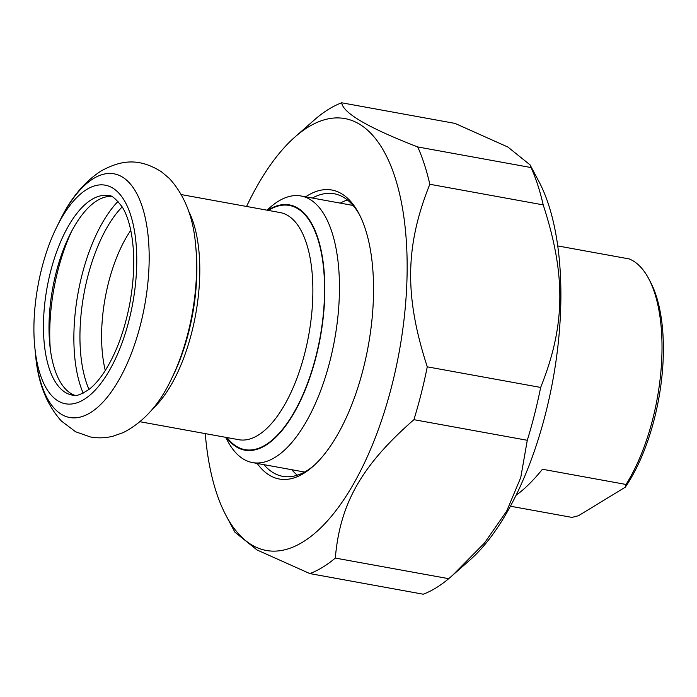 <?xml version="1.0" encoding="UTF-8"?>
<svg xmlns="http://www.w3.org/2000/svg" width="697" height="697" viewBox="0 0 697 697"><rect width="100%" height="100%" fill="white"/><g stroke="black" fill="none" stroke-linecap="round" stroke-linejoin="round"><path stroke-width="1.05" d="M413.913 419.672A242.251 105.081 -79.7 0 0 427.27 366.822L540.654 387.436A242.251 105.081 100.3 0 1 527.289 440.286L413.913 419.672C361.569 465.509 339.962 503.556 335.318 558.07L448.702 578.684A242.251 105.081 100.3 0 1 435.947 587.928A242.251 105.081 100.3 0 1 423.236 594.21L309.851 573.587A242.251 105.081 -79.7 0 0 322.563 567.314A242.251 105.081 -79.7 0 0 335.318 558.07M531.105 167.559A242.251 105.081 100.3 0 1 543.207 204.892L429.822 184.269A242.251 105.081 -79.7 0 0 417.721 146.945L531.105 167.559L530.034 164.832L507.904 147.05L455.054 123.413L341.678 102.79A242.251 105.081 -79.7 0 0 316.211 118.316L294.909 137.039A219.494 95.21 -79.7 0 0 246.564 206.46M429.822 184.269C405.044 246.111 404.347 296.303 427.27 366.822M540.654 387.436C565.433 325.595 566.13 275.402 543.207 204.892M530.034 164.832L538.842 181.394A219.494 95.21 100.3 0 1 553 379.508A219.494 95.21 100.3 0 1 470.005 559.961L452.641 575.26L484.554 542.954L506.702 511.058L520.746 477.576L527.289 440.286M448.702 578.684L452.641 575.26M341.678 102.79C343.177 113.175 368.521 127.891 417.721 146.945M309.851 573.587L257.001 549.95L234.88 532.168L226.072 515.606A219.494 95.21 -79.7 0 0 302.69 542.118A219.494 95.21 -79.7 0 0 407.083 258.892A219.494 95.21 -79.7 0 0 294.909 137.039M205.266 433.612A219.494 95.21 -79.7 0 0 226.072 515.606M291.764 469.717A143.617 62.294 -79.7 0 0 297.384 475.18M347.42 199.978A143.617 62.294 -79.7 0 0 340.249 203.115M312.378 198.044A143.617 62.294 100.3 0 1 334.159 193.749A143.617 62.294 100.3 0 1 359.635 214.99M314.094 465.43A143.617 62.294 100.3 0 1 282.773 476.347A143.617 62.294 100.3 0 1 263.902 464.655M257.149 463.427A146.867 63.706 -79.7 0 0 312.726 466.659A146.867 63.706 -79.7 0 0 373.522 293.115A146.867 63.706 -79.7 0 0 358.789 213.352A146.867 63.706 -79.7 0 0 305.635 196.824M516.059 495.279C524.432 489.285 533.222 480.608 542.432 469.255L626.028 484.459L625.296 487.186L578.475 515.719L571.967 517.401L510.413 506.214M625.296 487.186A129.529 56.187 -79.7 0 0 650.379 281.832L648.672 278.617A132.779 57.598 100.3 0 0 629.182 258.918L557.739 245.928M648.672 278.617A132.779 57.598 100.3 0 1 661.993 350.73A132.779 57.598 100.3 0 1 626.028 484.459M225.689 437.324L227.675 441.062A135.488 58.766 -79.7 0 0 252.523 462.581A135.488 58.766 -79.7 0 0 274.966 457.424A135.488 58.766 -79.7 0 0 338.045 315.201A135.488 58.766 -79.7 0 0 300.999 195.979A135.488 58.766 -79.7 0 0 278.547 201.137A135.488 58.766 -79.7 0 0 270.166 207.375L266.995 210.172M267.735 210.311A124.65 54.07 100.3 0 1 324.819 291.302A124.65 54.07 100.3 0 1 265.505 445.427A124.65 54.07 100.3 0 1 226.429 437.455M74.814 395.321A101.344 43.963 100.3 0 1 49.827 344.876A101.344 43.963 100.3 0 1 69.839 234.793A101.344 43.963 100.3 0 1 97.24 200.544A101.344 43.963 100.3 0 1 110.989 196.38M227.048 437.568A124.11 53.835 -79.7 0 0 320.028 337.627A124.11 53.835 -79.7 0 0 268.789 210.154A124.11 53.835 -79.7 0 0 268.354 210.424M105.291 370.49A99.174 43.022 100.3 0 1 130.775 230.341M181.342 194.602L280.116 212.559A115.441 50.071 100.3 0 1 308.727 335.091A115.441 50.071 100.3 0 1 238.81 439.711L140.045 421.746M188.53 210.964A115.441 50.071 100.3 0 1 195.648 314.53A115.441 50.071 100.3 0 1 152.53 408.956M195.604 245.039L195.927 248.289A118.15 51.247 100.3 0 1 172.595 376.624L171.148 379.56C159.369 404.565 143.408 422.243 123.247 432.584L113.158 436.156C105.7 438.073 98.129 438.343 90.453 436.967L75.607 431.765L61.38 421.032C46.385 404.277 37.786 382.235 35.582 354.904A123.839 53.713 100.3 0 0 98.495 406.551A123.839 53.713 100.3 0 0 149.123 252.401A123.839 53.713 100.3 0 0 93.511 178.537A123.839 53.713 100.3 0 0 60.038 220.391C70.528 198.453 84.163 182.022 100.943 171.079C122.402 159.195 140.001 158.446 161.26 171.645L169.441 178.545C184.67 195.326 193.391 217.49 195.604 245.039A123.839 53.713 100.3 0 1 171.148 379.56M89.016 389.431A110.013 47.718 100.3 0 1 122.202 206.887M83.178 393.134A116.251 50.428 100.3 0 1 118.046 201.363M50.289 348.936A116.251 50.428 100.3 0 1 71.704 231.151M91.69 199.534A101.344 43.963 100.3 0 1 108.479 195.674C111.128 194.733 115.772 198.593 122.419 207.236C125.774 212.768 128.457 220.008 130.478 228.965C135.131 250.972 134.817 276.326 129.529 305.007C124.101 332.199 115.597 354.677 104.036 372.433C99.14 379.752 94.234 385.336 89.312 389.196C81.035 394.729 75.337 396.698 72.218 395.094A101.344 43.963 100.3 0 1 44.512 305.913A101.344 43.963 100.3 0 1 91.69 199.534M86.829 189.401A111.102 48.189 100.3 0 1 136.717 255.66A111.102 48.189 100.3 0 1 91.29 393.962A111.102 48.189 100.3 0 1 34.85 347.629C30.851 310.026 39.807 260.739 56.797 226.943A111.102 48.189 100.3 0 1 86.829 189.401M252.523 462.581L304.554 472.043M300.999 195.979L353.039 205.441M34.85 347.629L35.582 354.904M56.797 226.943L60.038 220.391"/></g></svg>
